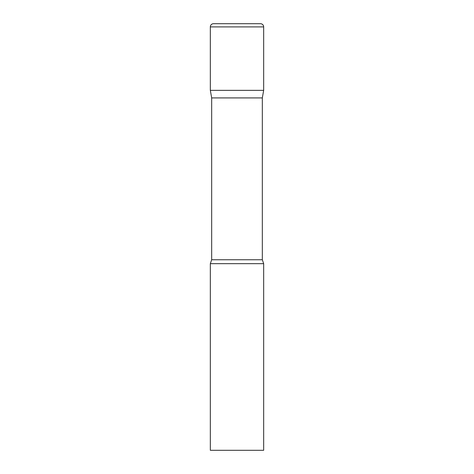 <?xml version="1.0" encoding="UTF-8"?>
<svg xmlns="http://www.w3.org/2000/svg" width="474" height="474" viewBox="0 0 474 474"><rect width="100%" height="100%" fill="white"/><g stroke="black" fill="none" stroke-linecap="round" stroke-linejoin="round"><path stroke-width="0.71" d="M262.329 97.917L262.329 259.752L211.671 259.752L211.671 97.917L262.329 97.917L263.663 90.356L210.338 90.356L263.663 90.356L263.663 26.899A3.2 3.2 0 0 0 260.463 23.7L213.537 23.7L260.463 23.7M211.671 97.917L210.338 90.356L210.338 26.899A3.2 3.2 0 0 1 213.537 23.7M237 263.663L210.338 263.663L210.338 450.3L263.663 450.3L263.663 263.663L237 263.663M210.338 26.899L263.663 26.899M211.671 259.752L210.338 263.663M262.329 259.752L263.663 263.663"/></g></svg>
